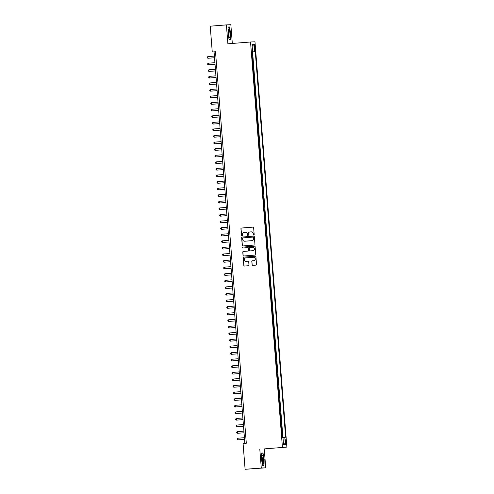 <?xml version="1.0" encoding="UTF-8"?>
<svg xmlns="http://www.w3.org/2000/svg" width="494" height="494" viewBox="0 0 494 494"><rect width="100%" height="100%" fill="white"/><g stroke="black" fill="none" stroke-linecap="round" stroke-linejoin="round"><path stroke-width="0.74" d="M253.768 235.064A0.451 0.445 -92.4 0 0 254.175 234.576L253.638 227.709A0.648 0.636 -92.4 0 0 252.971 227.117L241.523 228.03A0.648 0.636 -92.4 0 0 240.936 228.728L241.473 235.589A0.451 0.445 -92.4 0 0 241.955 236.008A0.451 0.445 -92.4 0 0 242.363 235.521L242.295 234.631A2.075 2.038 -92.4 0 1 244.166 232.402L245.117 232.322A2.075 2.038 -92.4 0 1 247.309 234.23L247.383 235.119A0.451 0.445 -92.4 0 0 247.864 235.533A0.451 0.445 -92.4 0 0 248.272 235.045L248.198 234.156A2.075 2.038 -92.4 0 1 250.069 231.927L251.02 231.853A2.075 2.038 -92.4 0 1 253.218 233.755L253.286 234.644A0.451 0.445 -92.4 0 0 253.768 235.064M286.162 441.84A2.112 0.383 85.4 0 0 285.606 439.753A2.112 0.383 85.4 0 0 285.39 441.877A2.112 0.383 85.4 0 0 285.946 443.964A2.112 0.383 85.4 0 0 286.162 441.84M252.051 264.784A0.648 0.636 -92.4 0 0 252.737 265.377L255.941 265.124A0.648 0.636 -92.4 0 0 256.522 264.426L255.923 256.806A0.648 0.636 -92.4 0 0 255.237 256.213L243.808 257.127A0.648 0.636 -92.4 0 0 243.227 257.819L243.826 265.439A0.648 0.636 -92.4 0 0 244.487 266.038L248.383 265.729A0.648 0.636 -92.4 0 0 248.97 265.031L248.71 261.771A0.648 0.636 -92.4 0 0 248.025 261.172L246.105 261.326A1.735 1.704 -92.4 0 0 246.228 261.32L246.105 261.326A1.735 1.704 -92.4 0 1 244.271 259.702A1.735 1.704 -92.4 0 1 245.833 257.874L253.36 257.269A1.735 1.704 -92.4 0 1 255.194 258.893A1.735 1.704 -92.4 0 1 253.632 260.727L252.378 260.826A0.648 0.636 -92.4 0 0 251.792 261.524L252.168 264.778A0.648 0.636 -92.4 0 0 252.78 265.377M259.788 449.089L261.277 468.009L245.104 469.3L265.723 467.818L264.234 448.904L286.872 447.095L264.234 448.904M232.322 43.447L230.846 24.7L226.4 24.891L227.888 43.805L250.532 41.996L282.426 447.28M226.4 24.891L210.228 26.182L212.259 52.006L214.063 51.932L244.87 443.334M245.104 469.3L243.073 443.476L246.308 443.217L215.495 51.747L212.259 52.006M254.361 245.036A0.648 0.636 -92.4 0 0 254.947 244.345L254.342 236.719A0.648 0.636 -92.4 0 0 253.681 236.126L242.227 237.04A0.648 0.636 -92.4 0 0 241.646 237.738L242.245 245.357A0.648 0.636 -92.4 0 0 242.931 245.95L254.361 245.036M255.132 246.765L255.738 254.385A0.648 0.636 -92.4 0 1 255.151 255.083L243.721 255.997A0.648 0.636 -92.4 0 1 243.036 255.398L242.776 252.138A0.648 0.636 -92.4 0 1 243.363 251.44L248 251.069A0.648 0.636 -92.4 0 0 248.581 250.372L248.414 248.21A0.648 0.636 -92.4 0 0 247.729 247.618L242.9 248A0.451 0.445 -92.4 0 0 242.9 248A0.451 0.445 -92.4 0 1 242.418 247.574A0.451 0.445 -92.4 0 1 242.832 247.099L254.447 246.166A0.648 0.636 -92.4 0 1 255.132 246.765M282.5 437.375L282.198 433.528L281.821 433.559L282.198 433.528M281.611 430.916L281.994 430.898L281.679 426.952L281.302 426.983L281.679 426.952M281.092 424.334L281.475 424.321L281.16 420.369L280.783 420.4L281.16 420.369M280.573 417.757L280.956 417.739L280.648 413.793L280.265 413.824L280.648 413.793M280.055 411.175L280.438 411.162L280.129 407.21L279.746 407.241L280.129 407.21M279.536 404.598L279.919 404.58L279.61 400.634L279.227 400.665L279.61 400.634M279.024 398.016L279.4 398.003L279.091 394.051L278.709 394.082M278.505 391.439L278.882 391.421L278.573 387.475L278.196 387.506M277.986 384.857L278.369 384.845L278.054 380.893L277.677 380.923M277.467 378.281L277.85 378.262L277.535 374.316L277.159 374.347M276.949 371.698L277.332 371.686L277.023 367.74L276.64 367.764L277.023 367.74M276.43 365.122L276.813 365.103L276.504 361.157L276.121 361.188L276.504 361.157M275.911 358.539L276.294 358.527L275.985 354.581L275.603 354.606L275.985 354.581M275.399 351.963L275.776 351.944L275.467 347.998L275.084 348.029L275.467 347.998M274.88 345.386L275.257 345.368L274.948 341.422L274.571 341.453L274.948 341.422M274.361 338.804L274.744 338.785L274.429 334.839L274.053 334.87L274.429 334.839M273.843 332.227L274.226 332.209L273.911 328.263L273.534 328.294M273.324 325.645L273.707 325.626L273.398 321.68L273.015 321.711M272.805 319.068L273.188 319.05L272.879 315.104L272.497 315.135M272.287 312.486L272.669 312.467L272.361 308.522L271.978 308.552M271.774 305.91L272.151 305.891L271.842 301.945L271.459 301.976M271.255 299.327L271.632 299.315L271.323 295.363L270.947 295.393M270.737 292.751L271.12 292.732L270.805 288.786L270.428 288.817L270.805 288.786M270.218 286.168L270.601 286.156L270.286 282.204L269.909 282.235L270.286 282.204M269.699 279.592L270.082 279.573L269.773 275.627L269.391 275.658L269.773 275.627M269.181 273.009L269.563 272.997L269.255 269.045L268.872 269.076L269.255 269.045M268.662 266.433L269.045 266.414L268.736 262.468L268.353 262.499M268.149 259.85L268.526 259.838L268.217 255.886L267.834 255.917M267.631 253.274L268.007 253.255L267.699 249.309L267.322 249.34M267.112 246.691L267.495 246.679L267.18 242.727L266.803 242.758M266.593 240.115L266.976 240.096L266.661 236.151L266.285 236.181M266.075 233.532L266.457 233.52L266.149 229.568L265.766 229.599L266.149 229.568M265.556 226.956L265.939 226.937L265.63 222.992L265.247 223.022L265.63 222.992M265.037 220.373L265.42 220.361L265.111 216.409L264.728 216.44L265.111 216.409M264.525 213.797L264.901 213.779L264.593 209.833L264.21 209.864L264.593 209.833M264.006 207.214L264.383 207.202L264.074 203.256L263.697 203.281L264.074 203.256M263.487 200.638L263.87 200.62L263.555 196.674L263.178 196.705L263.555 196.674M262.969 194.056L263.351 194.043L263.036 190.097L262.66 190.122M262.45 187.479L262.833 187.461L262.524 183.515L262.141 183.546M261.931 180.903L262.314 180.884L262.005 176.938L261.622 176.969M261.412 174.32L261.795 174.302L261.487 170.356L261.104 170.387M260.9 167.744L261.277 167.725L260.968 163.78L260.585 163.81M260.381 161.161L260.764 161.143L260.449 157.197L260.072 157.228L260.449 157.197M259.863 154.585L260.245 154.566L259.93 150.621L259.554 150.651L259.93 150.621M259.344 148.002L259.727 147.99L259.412 144.038L259.035 144.069L259.412 144.038M258.825 141.426L259.208 141.407L258.899 137.462L258.516 137.493L258.899 137.462M258.306 134.843L258.689 134.831L258.381 130.879L257.998 130.91L258.381 130.879M257.788 128.267L258.171 128.249L257.862 124.303L257.479 124.334M257.275 121.685L257.652 121.672L257.343 117.72L256.96 117.751M256.757 115.108L257.139 115.09L256.824 111.144L256.448 111.175M256.238 108.526L256.621 108.513L256.306 104.561L255.929 104.592M255.719 101.949L256.102 101.931L255.793 97.985L255.41 98.016M255.2 95.367L255.583 95.354L255.275 91.402L254.892 91.433L255.275 91.402M254.682 88.79L255.065 88.772L254.756 84.826L254.373 84.857L254.756 84.826M254.163 82.208L254.546 82.195L254.237 78.243L253.854 78.274L254.237 78.243M253.65 75.631L254.027 75.613L253.718 71.667L253.342 71.698L253.718 71.667M253.132 69.049L253.515 69.037L253.2 65.085L252.823 65.115M252.613 62.472L252.996 62.454L252.681 58.508L252.304 58.527L252.681 58.508M254.274 46.393L254.391 47.838A2.044 0.37 85.4 0 0 254.929 49.863A2.044 0.37 85.4 0 0 255.139 47.807L255.021 46.356A2.044 0.37 85.4 0 0 254.484 44.337A2.044 0.37 85.4 0 0 254.274 46.393L255.021 46.356M286.872 447.095L254.978 41.805L250.532 41.996M282.963 437.412L285.631 437.246L255.287 51.697L251.786 51.926M284.785 437.276L285.359 444.514L283.531 444.594L282.963 437.357L282.117 437.394L251.773 51.845L252.619 51.808L252.045 44.571L253.873 44.491L254.441 51.728M252.817 65.103L253.2 65.085M255.41 97.997L255.793 97.985M255.929 104.58L256.306 104.561M256.442 111.156L256.824 111.144M256.96 117.739L257.343 117.72M257.479 124.315L257.862 124.303M260.585 163.792L260.968 163.78M261.104 170.374L261.487 170.356M261.622 176.951L262.005 176.938M262.141 183.533L262.524 183.515M262.66 190.11L263.036 190.097M266.285 236.169L266.661 236.151M266.803 242.745L267.18 242.727M267.316 249.328L267.699 249.309M267.834 255.904L268.217 255.886M268.353 262.481L268.736 262.468M270.94 295.381L271.323 295.363M271.459 301.958L271.842 301.945M271.978 308.54L272.361 308.522M272.497 315.116L272.879 315.104M273.015 321.699L273.398 321.68M273.534 328.275L273.911 328.263M277.159 374.335L277.535 374.316M277.677 380.911L278.054 380.893M278.19 387.494L278.573 387.475M278.709 394.07L279.091 394.051M282.901 437.357L252.57 51.913L252.168 51.932L252.477 55.878L252.094 55.89M261.277 468.009L265.723 467.818M215.501 51.814L214.063 51.932M251.786 51.956L252.168 51.932M252.57 51.913L255.287 51.697M251.779 51.882L252.619 51.808M252.175 46.189L253.873 44.491M285.359 444.514L283.414 443.087M227.956 33.407L229.13 39.724L230.47 39.668L230.636 33.289L229.469 26.972L228.129 27.028L227.956 33.407M263.994 465.681L264.167 459.303L262.993 452.979L261.653 453.041L261.487 459.414L262.654 465.737L263.994 465.681M228.129 27.077L229.469 26.972M228.123 27.232L229.333 27.176L230.636 33.289M261.653 453.091L262.993 452.979M261.653 453.245L262.857 453.189L264.167 459.303M253.811 235.058A0.451 0.445 -92.4 0 1 253.41 234.638L253.336 233.755A2.075 2.038 -92.4 0 0 251.156 231.847M245.252 232.316A2.075 2.038 -92.4 0 1 247.432 234.224L247.5 235.113A0.451 0.445 -92.4 0 0 247.908 235.527M253.027 227.117L241.64 228.024A0.648 0.636 -92.4 0 0 241.053 228.722L241.597 235.582A0.451 0.445 -92.4 0 0 241.998 236.002M253.731 236.126L242.35 237.034A0.648 0.636 -92.4 0 0 241.764 237.731L242.363 245.351A0.648 0.636 -92.4 0 0 242.974 245.95M253.508 237.503A0.451 0.445 -92.4 0 0 253.033 237.089L242.999 237.886A0.451 0.445 -92.4 0 0 242.591 238.374L242.665 239.312A2.075 2.038 -92.4 0 0 244.857 241.214L251.718 240.671A2.075 2.038 -92.4 0 0 253.583 238.441L253.632 237.497A0.451 0.445 -92.4 0 0 253.15 237.083L253.169 237.083M253.632 237.497L253.706 238.435A2.075 2.038 -92.4 0 1 251.835 240.664L244.981 241.214M247.772 247.611L247.846 247.611A0.648 0.636 -92.4 0 1 248.531 248.204L248.704 250.372A0.648 0.636 -92.4 0 1 248.118 251.063L243.48 251.434A0.648 0.636 -92.4 0 0 242.9 252.131L243.153 255.392A0.648 0.636 -92.4 0 0 243.764 255.991M254.521 246.166L242.949 247.093A0.451 0.445 -92.4 0 0 242.542 247.55A0.451 0.445 -92.4 0 0 242.955 247.994M252.811 250.686A1.735 1.704 -92.4 0 0 254.373 248.853A1.735 1.704 -92.4 0 0 252.539 247.228L249.884 247.445A0.648 0.636 -92.4 0 0 249.303 248.142L249.47 250.304A0.648 0.636 -92.4 0 0 250.155 250.896L252.928 250.68A1.735 1.704 -92.4 0 0 254.49 248.853A1.735 1.704 -92.4 0 0 252.656 247.228M252.928 250.68L250.279 250.89M253.478 257.263A1.735 1.704 -92.4 0 1 255.318 258.887A1.735 1.704 -92.4 0 1 253.749 260.721L252.496 260.82A0.648 0.636 -92.4 0 0 251.909 261.517L252.168 264.778M248.099 261.172L246.228 261.32M255.312 256.207L243.931 257.121A0.648 0.636 -92.4 0 0 243.344 257.819L243.943 265.439A0.648 0.636 -92.4 0 0 244.555 266.031M214.39 56.094L207.838 56.619L207.968 58.267L214.519 57.755M207.838 56.619L207.128 57.174L207.177 57.835L207.968 58.267L214.519 57.742M229.951 33.326A4.292 0.784 85.4 0 0 228.592 29.325A4.292 0.784 85.4 0 0 228.389 33.388A4.292 0.784 85.4 0 0 229.241 37.427A4.292 0.784 85.4 0 0 229.951 33.326M228.796 36.173A2.939 0.537 85.4 0 0 228.938 33.394A2.939 0.537 85.4 0 0 228.352 30.634M230.463 33.302L230.303 39.483L229.093 39.532M229.099 39.576L230.303 39.483M262.796 455.647A4.292 0.784 85.4 0 0 262.123 455.338A4.292 0.784 85.4 0 0 261.888 458.994A4.292 0.784 85.4 0 0 262.598 463.088A4.292 0.784 85.4 0 0 262.771 463.44A4.292 0.784 85.4 0 0 263.549 461.087A4.292 0.784 85.4 0 0 262.796 455.647M262.326 462.186A2.939 0.537 85.4 0 0 262.487 459.686A2.939 0.537 85.4 0 0 261.999 456.882A2.939 0.537 85.4 0 0 261.882 456.647M262.629 465.589L263.827 465.496L262.623 465.546M263.994 459.315L263.827 465.496M214.909 62.676L208.357 63.201L208.487 64.844L215.038 64.331M208.357 63.201L207.647 63.757L207.696 64.411L208.487 64.844L215.038 64.319M215.427 69.253L208.876 69.778L209.005 71.426L215.557 70.914M208.876 69.778L208.159 70.333L208.215 70.994L209.005 71.426L215.557 70.901M215.946 75.835L209.394 76.36L209.524 78.003L216.076 77.49M209.394 76.36L208.678 76.916L208.734 77.57L209.524 78.003L216.076 77.478M210.339 84.567L216.594 84.066L210.339 84.567M216.465 82.412L209.907 82.936L210.036 84.585L209.252 84.153L209.197 83.492L209.907 82.936M210.858 91.149L217.113 90.649L210.858 91.149M216.983 88.994L210.425 89.519L210.555 91.162L209.765 90.729L209.715 90.075L210.425 89.519M211.376 97.726L217.632 97.225L211.376 97.726M217.496 95.57L210.944 96.095L211.074 97.738L210.283 97.312L210.234 96.651L210.944 96.095M211.895 104.308L218.144 103.808L211.895 104.308M218.015 102.153L211.463 102.678L211.593 104.32L210.802 103.888L210.753 103.234L211.463 102.678M212.408 110.884L218.663 110.384L212.408 110.884M218.533 108.729L211.982 109.254L212.111 110.897L211.321 110.471L211.271 109.81L211.982 109.254M212.926 117.467L219.182 116.967L212.926 117.467M219.052 115.312L212.5 115.837L212.63 117.479L211.84 117.047L211.784 116.393L212.5 115.837M213.445 124.043L219.7 123.543L213.445 124.043M219.571 121.888L213.019 122.413L213.149 124.056L212.358 123.63L212.303 122.969L213.019 122.413M220.089 128.471L213.532 128.99L213.661 130.638L220.219 130.126M213.532 128.99L212.821 129.552L212.877 130.206L213.661 130.638L220.219 130.113M220.608 135.047L214.05 135.572L214.18 137.215L220.738 136.702M214.05 135.572L213.34 136.128L213.389 136.789L214.18 137.215L220.738 136.69M221.121 141.63L214.569 142.149L214.699 143.797L221.256 143.285M214.569 142.149L213.859 142.71L213.908 143.365L214.699 143.797L221.25 143.272M221.639 148.206L215.088 148.731L215.217 150.374L221.769 149.861M215.088 148.731L214.377 149.287L214.427 149.948L215.217 150.374L221.769 149.849M216.032 156.944L222.288 156.444L216.032 156.944M222.158 154.789L215.606 155.307L215.736 156.956L214.946 156.524L214.896 155.869L215.606 155.307M216.551 163.52L222.806 163.02L216.551 163.52M222.677 161.365L216.125 161.89L216.255 163.533L215.464 163.106L215.409 162.446L216.125 161.89M217.07 170.103L223.325 169.603L217.07 170.103M223.195 167.948L216.644 168.466L216.773 170.115L215.983 169.683L215.927 169.028L216.644 168.466M217.588 176.679L223.844 176.179L217.588 176.679M223.714 174.524L217.156 175.049L217.286 176.691L216.502 176.265L216.446 175.605L217.156 175.049M218.107 183.262L224.362 182.761L218.107 183.262M224.233 181.1L217.675 181.625L217.805 183.274L217.014 182.842L216.965 182.187L217.675 181.625M224.745 187.683L218.194 188.208L218.323 189.85L224.881 189.338M218.194 188.208L217.484 188.764L217.533 189.424L218.323 189.85L224.875 189.326M225.264 194.259L218.712 194.784L218.842 196.433L225.394 195.92M218.712 194.784L218.002 195.34L218.052 196.001L218.842 196.433L225.394 195.908M225.783 200.842L219.231 201.367L219.361 203.009L225.912 202.497M219.231 201.367L218.521 201.923L218.57 202.577L219.361 203.009L225.912 202.484M226.301 207.418L219.75 207.943L219.879 209.592L226.431 209.079M219.75 207.943L219.033 208.499L219.089 209.16L219.879 209.592L226.431 209.067M226.82 214.001L220.268 214.526L220.398 216.168L226.95 215.656M220.268 214.526L219.552 215.081L219.608 215.736L220.398 216.168L226.95 215.643M221.213 222.732L227.468 222.238L221.213 222.732M227.339 220.577L220.781 221.102L220.911 222.751L220.12 222.319L220.071 221.658L220.781 221.102M221.732 229.315L227.987 228.815L221.732 229.315M227.858 227.16L221.3 227.685L221.429 229.327L220.639 228.895L220.59 228.24L221.3 227.685M222.251 235.891L228.506 235.391L222.251 235.891M228.37 233.736L221.818 234.261L221.948 235.91L221.158 235.477L221.108 234.817L221.818 234.261M222.769 242.474L229.018 241.974L222.769 242.474M228.889 240.319L222.337 240.844L222.467 242.486L221.676 242.054L221.627 241.399L222.337 240.844M223.282 249.05L229.537 248.55L223.282 249.05M229.407 246.895L222.856 247.42L222.985 249.062L222.195 248.636L222.146 247.976L222.856 247.42M223.801 255.633L230.056 255.132L223.801 255.633M229.926 253.478L223.374 254.002L223.504 255.645L222.714 255.213L222.658 254.558L223.374 254.002M224.319 262.209L230.575 261.709L224.319 262.209M230.445 260.054L223.893 260.579L224.023 262.221L223.232 261.795L223.177 261.135L223.893 260.579M230.964 266.637L224.406 267.161L224.535 268.804L231.093 268.291M224.406 267.161L223.696 267.717L223.745 268.372L224.535 268.804L231.093 268.279M231.482 273.213L224.924 273.738L225.054 275.38L231.612 274.868M224.924 273.738L224.214 274.293L224.264 274.954L225.054 275.38L231.612 274.862M231.995 279.795L225.443 280.32L225.573 281.963L232.131 281.45M225.443 280.32L224.733 280.876L224.782 281.531L225.573 281.963L232.124 281.438M226.394 288.527L232.643 288.027L226.394 288.527M232.513 286.372L225.962 286.897L226.091 288.539L225.301 288.113L225.252 287.452L225.962 286.897M226.907 295.109L233.162 294.609L226.907 295.109M233.032 292.954L226.48 293.473L226.61 295.122L225.82 294.69L225.77 294.035L226.48 293.473M227.425 301.686L233.681 301.186L227.425 301.686M233.551 299.531L226.999 300.056L227.129 301.698L226.338 301.272L226.283 300.611L226.999 300.056M227.944 308.268L234.199 307.768L227.944 308.268M234.07 306.113L227.518 306.632L227.641 308.281L226.857 307.848L226.802 307.194L227.518 306.632M228.463 314.845L234.718 314.345L228.463 314.845M234.588 312.69L228.03 313.215L228.16 314.857L227.37 314.431L227.32 313.77L228.03 313.215M228.981 321.427L235.237 320.927L228.981 321.427M235.107 319.272L228.549 319.791L228.679 321.44L227.888 321.007L227.839 320.353L228.549 319.791M229.5 328.004L235.755 327.503L229.5 328.004M235.619 325.849L229.068 326.373L229.197 328.016L228.407 327.59L228.358 326.929L229.068 326.373M236.138 332.425L229.587 332.95L229.716 334.599L236.268 334.086M229.587 332.95L228.876 333.512L228.926 334.166L229.716 334.599L236.268 334.074M236.657 339.008L230.105 339.532L230.235 341.175L236.787 340.662M230.105 339.532L229.389 340.088L229.444 340.749L230.235 341.175L236.787 340.65M237.176 345.584L230.624 346.109L230.754 347.757L237.305 347.245M230.624 346.109L229.908 346.665L229.963 347.325L230.754 347.757L237.305 347.233M237.694 352.166L231.143 352.691L231.266 354.334L237.824 353.821M231.143 352.691L230.426 353.247L230.482 353.908L231.266 354.334L237.824 353.809M232.087 360.904L238.343 360.404L232.087 360.904M238.213 358.743L231.655 359.268L231.785 360.916L230.994 360.484L230.945 359.823L231.655 359.268M232.606 367.48L238.861 366.98L232.606 367.48M238.732 365.325L232.174 365.85L232.304 367.493L231.513 367.061L231.464 366.406L232.174 365.85M233.125 374.063L239.374 373.563L233.125 374.063M239.244 371.902L232.693 372.427L232.822 374.075L232.032 373.643L231.982 372.982L232.693 372.427M233.643 380.639L239.893 380.139L233.643 380.639M239.763 378.484L233.211 379.009L233.341 380.652L232.551 380.219L232.501 379.565L233.211 379.009M234.156 387.216L240.411 386.716L234.156 387.216M240.282 385.061L233.73 385.586L233.86 387.234L233.069 386.802L233.014 386.141L233.73 385.586M234.675 393.798L240.93 393.298L234.675 393.798M240.8 391.643L234.249 392.168L234.378 393.811L233.588 393.378L233.532 392.724L234.249 392.168M235.193 400.375L241.449 399.874L235.193 400.375M241.319 398.22L234.761 398.744L234.891 400.387L234.107 399.961L234.051 399.3L234.761 398.744M241.838 404.802L235.28 405.327L235.41 406.97L241.967 406.457M235.28 405.327L234.57 405.883L234.619 406.537L235.41 406.97L241.967 406.445M242.356 411.379L235.799 411.903L235.928 413.546L242.486 413.033M235.799 411.903L235.088 412.459L235.138 413.12L235.928 413.546L242.48 413.027M242.869 417.961L236.317 418.486L236.447 420.128L242.999 419.616M236.317 418.486L235.607 419.042L235.657 419.696L236.447 420.128L242.999 419.604M237.268 426.693L243.517 426.192L237.268 426.693M243.388 424.537L236.836 425.062L236.966 426.705L236.175 426.279L236.126 425.618L236.836 425.062M237.781 433.275L244.036 432.775L237.781 433.275M243.906 431.12L237.355 431.645L237.484 433.287L236.694 432.855L236.638 432.201L237.355 431.645M238.299 439.851L244.555 439.351L238.299 439.851M244.425 437.696L237.873 438.221L238.003 439.864L237.213 439.438L237.157 438.777L237.873 438.221M254.391 47.862L255.139 47.807"/></g></svg>

